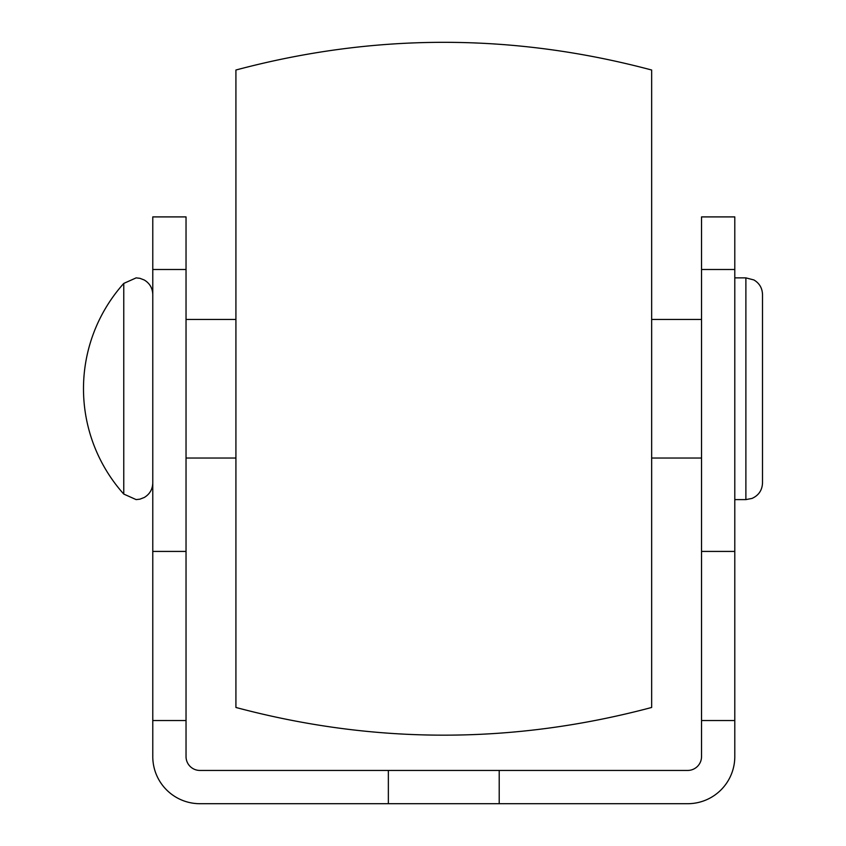 <?xml version="1.0" encoding="UTF-8"?>
<svg xmlns="http://www.w3.org/2000/svg" width="846" height="846" viewBox="0 0 846 846"><rect width="100%" height="100%" fill="white"/><g stroke="black" fill="none" stroke-linecap="round" stroke-linejoin="round"><path stroke-width="1.27" d="M186.035 720.549L186.035 216.904L152.777 216.904L152.777 720.549L186.035 720.549L186.035 756.588A13.853 13.853 0 0 0 199.889 770.442L388.356 770.442L388.356 803.7L199.889 803.7A47.112 47.112 0 0 1 152.777 756.588L152.777 720.549M701.535 269.493L734.793 269.493L734.793 216.904L701.535 216.904L701.535 756.588A13.853 13.853 0 0 1 687.682 770.442L388.356 770.442M734.793 269.493L734.793 756.588A47.112 47.112 0 0 1 687.682 803.7L388.356 803.7M499.214 770.442L499.214 803.7M651.653 388.737L651.653 707.468C513.078 744.395 374.503 744.395 235.918 707.468L235.918 70.017C374.503 33.089 513.078 33.089 651.653 70.017L651.653 388.737M762.51 298.448L762.51 482.971C762.172 490.278 758.661 495.428 752.009 498.431L745.886 499.605L745.886 277.879L753.892 279.941C759.412 283.23 762.288 288.084 762.51 294.514L762.51 298.448M123.759 287.82L123.759 283.421A157.874 157.874 0 0 0 123.759 494.064L123.759 287.82M701.535 720.549L734.793 720.549M701.535 551.423L734.793 551.423M152.777 551.423L186.035 551.423M152.777 269.493L186.035 269.493M123.759 283.421L136.143 277.879L139.897 278.313L144.275 280.005C149.721 283.304 152.555 288.137 152.777 294.514M123.759 494.064L136.143 499.605L139.897 499.172L144.275 497.48C149.721 494.18 152.555 489.348 152.777 482.971M734.793 499.605L745.886 499.605M186.035 458.035L235.918 458.035M651.653 458.035L701.535 458.035M186.035 319.45L235.918 319.45M651.653 319.45L701.535 319.45M734.793 277.879L745.886 277.879"/></g></svg>
